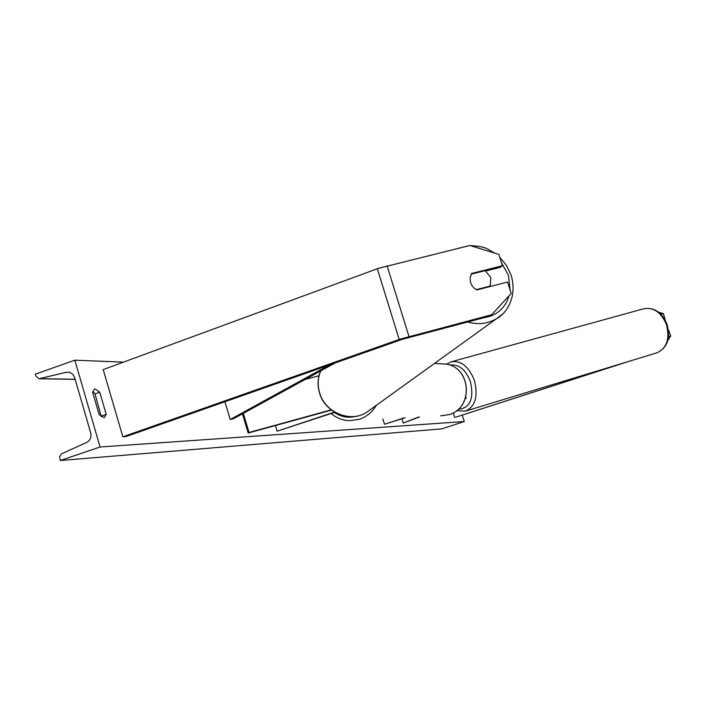 <?xml version="1.0" encoding="UTF-8"?>
<svg xmlns="http://www.w3.org/2000/svg" width="706" height="706" viewBox="0 0 706 706"><rect width="100%" height="100%" fill="white"/><g stroke="black" fill="none" stroke-linecap="round" stroke-linejoin="round"><path stroke-width="1.06" d="M629.443 361.198L455.238 417.334L624.739 362.628M658.645 312.228L663.481 313.667L665.22 320.224M663.481 313.667L660.887 314.249M453.234 412.878L454.611 417.281M668.538 336.488L670.7 335.968L667.85 340.354M668.326 329.543L670.7 335.968M491.685 314.726L511.206 293.414L507.614 282.056L476.753 289.963L473.92 287.951L471.732 285.198L470.399 281.95L470.108 277.846L471.582 273.487L502.451 265.712L498.877 254.389L469.914 245.476L378.504 268.315L103.2 369.591L122.853 436.793L400.364 339.074L491.685 314.726L489.108 316.314L402.385 339.304L126.383 436.44L122.853 436.793M485.772 271.016L499.857 267.468L502.451 265.712M319.041 375.742L305.08 379.466M334.82 412.304L277.149 431.181L334.476 412.092M243.305 413.354L249.033 432.478L331.185 409.851M242.449 413.822L248.203 433.043L249.033 432.478M331.502 410.098L248.203 433.043M275.455 425.533L277.149 431.181M465.475 398.184L466.216 398.166L465.263 398.811M382.864 418.914L384.514 424.288L405.094 417.731M384.514 424.288L404.317 417.775M419.479 416.964L403.276 423.079L401.952 418.764M418.587 417.017L403.276 423.079M92.627 392.218L94.578 389.059L95.248 388.953L99.749 392.218L106.209 414.343L104.223 417.617L99.131 414.546L92.627 392.218M462.271 415.075L464.283 421.535L441.779 428.86L60.231 460.524L59.622 456.57L61.466 453.896L86.697 442.424C90.262 440.394 91.612 437.235 90.73 432.954L74.58 377.436L72.78 374.251L69.815 372.38L66.329 372.274L38.971 378.769L35.821 375.971L35.3 374.171L74.827 360.192L123.479 362.134M74.827 360.192L100.093 446.995L464.283 421.535M92.777 391.486L95.045 393.851L101.32 416.822M100.093 446.995L60.231 460.524M101.496 415.966L106.209 414.343M95.045 393.851L99.749 392.218M489.39 286.724L490.264 286.045L490.811 277.555L485.163 270.645L471.202 274.157M490.264 286.045L476.179 289.645M329.437 364.967L230.227 419.523L224.923 401.758M335.2 362.946L233.607 418.676L230.227 419.523M387.073 265.756L408.968 336.48M377.331 268.739L399.181 339.489M434.543 363.387L446.368 364.155C471.361 367.905 473.576 407.971 449.148 414.625L440.632 415.843L449.113 414.634C473.47 408.015 471.273 367.879 446.368 364.155L439.75 363.722M376.272 405.368C372.283 412.136 366.688 416.761 359.486 419.249L349.382 420.697C342.534 420.388 336.453 417.996 331.149 413.531M334.37 412.454C341.148 417.025 348.464 418.296 356.327 416.249M666.393 324.46C661.231 312.414 653.765 307.163 643.978 308.698C654.303 307.145 661.981 312.352 667.02 324.319C670.753 338.342 667.373 347.846 656.871 352.841C666.896 348.137 670.065 338.677 666.393 324.46M458.273 409.303C470.196 408.086 474.22 398.749 470.355 381.302C465.395 369.247 458.582 363.864 449.925 365.152M643.978 308.698L451.337 361.772C461.053 360.387 468.696 366.449 474.247 379.96C478.377 395.845 475.517 406.215 465.651 411.068L656.871 352.841M40.154 378.69L75.118 379.254M66.329 372.274L69.744 372.362M501.542 262.826L508.399 275.243L510.147 290.078M509.141 295.664C505.09 308.54 496.38 315.953 483.01 317.912M467.566 321.98C478.077 324.928 487.749 323.833 496.574 318.688L502.231 314.355M370.068 409.842L366.546 412.375C350.458 422.982 325.281 412.736 319.703 393.092C317.373 385.37 317.735 377.966 320.771 370.853M465.845 396.975L466.216 398.166M451.337 361.772L446.571 364.19M456.597 410.707L465.651 411.068M39.598 378.778L75.145 379.351M319.606 393.313C325.157 412.807 350.211 423.097 366.546 412.375L496.574 318.688C507.649 312.846 517.392 295.505 511.038 274.969L506.493 265.465L499.795 257.275M319.58 393.233C317.259 385.511 317.638 378.054 320.736 370.879M494.738 253.119C486.849 249.139 487.661 246.623 470.39 245.626M469.04 245.697L457.364 248.547"/></g></svg>
